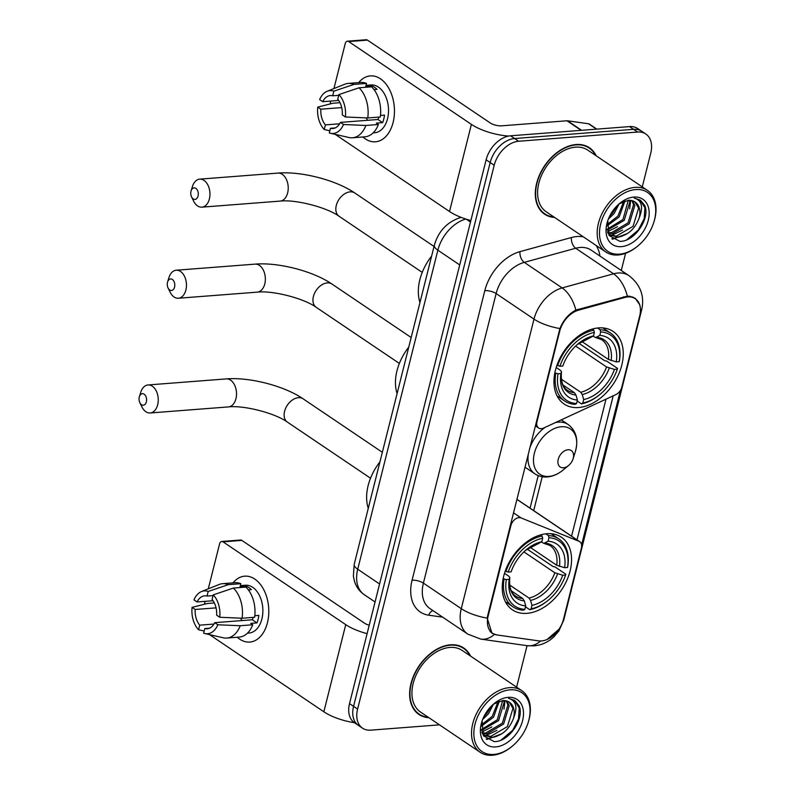 <?xml version="1.0" encoding="UTF-8"?>
<svg xmlns="http://www.w3.org/2000/svg" width="795" height="795" viewBox="0 0 795 795"><rect width="100%" height="100%" fill="white"/><g stroke="black" fill="none" stroke-linecap="round" stroke-linejoin="round"><path stroke-width="1.19" d="M559.72 331.167A22.31 15.075 124 0 1 578.71 310.12L624.87 297.449A22.31 15.075 124 0 1 627.881 296.923A22.31 15.075 124 0 1 635.265 298.711A22.31 15.075 124 0 1 639.697 315.893L621.779 387.205A8.258 5.585 -56 0 1 615.886 394.578L543.621 428.048A8.258 5.585 -56 0 1 541.365 428.674A8.258 5.585 -56 0 1 538.632 428.008A8.258 5.585 -56 0 1 536.993 421.638L559.72 331.167L559.223 330.839M546.91 533.723A43.795 29.584 124 0 0 507.16 566.328A43.795 29.584 124 0 0 512.407 609.835A43.795 29.584 124 0 0 526.906 613.352A43.795 29.584 124 0 0 566.656 580.747A43.795 29.584 124 0 0 561.409 537.241A43.795 29.584 124 0 0 546.91 533.723M598.605 327.908A43.795 29.584 124 0 0 558.855 360.513A43.795 29.584 124 0 0 564.112 404.019A43.795 29.584 124 0 0 578.611 407.537A43.795 29.584 124 0 0 618.361 374.932A43.795 29.584 124 0 0 613.104 331.426A43.795 29.584 124 0 0 598.605 327.908M563.466 619.365L581.384 548.053A8.258 5.585 -56 0 0 579.744 541.683A8.258 5.585 -56 0 0 579.028 541.316L521.053 517.913A8.258 5.585 -56 0 0 510.877 525.624L488.15 616.095A22.31 15.075 124 0 0 492.572 633.277A22.31 15.075 124 0 0 497.104 634.986L538.613 640.869A22.31 15.075 124 0 0 563.466 619.365M579.744 541.683L517.128 499.429A8.258 5.585 124 0 0 516.909 499.3M596.18 155.79A40.078 27.07 124 0 0 589.433 147.751A40.078 27.07 124 0 0 576.166 144.531A40.078 27.07 124 0 0 539.785 174.373A40.078 27.07 124 0 0 544.595 214.183A40.078 27.07 124 0 0 554.582 217.433M542.667 212.682A40.078 27.07 124 0 0 543.999 213.279M470.521 656.064A40.078 27.07 124 0 0 463.773 648.024A40.078 27.07 124 0 0 450.507 644.805A40.078 27.07 124 0 0 414.125 674.637A40.078 27.07 124 0 0 418.935 714.457A40.078 27.07 124 0 0 428.922 717.706M417.007 712.956A40.078 27.07 124 0 0 418.339 713.552M496.935 634.966L492.006 633.327L487.186 618.103L487.554 616.135L559.919 328.534C563.407 320.047 568.723 313.896 575.858 310.08L627.334 296.137L630.018 296.297L635.245 298.274L639.846 304.942M558.915 629.302L546.851 639.677M642.271 186.895L650.757 153.127A24.784 16.745 124 0 0 645.838 134.027L637.759 128.581A24.784 16.745 124 0 0 629.551 126.594L510.579 135.796A24.784 16.745 124 0 0 486.133 159.785L349.522 703.625L353.566 706.357A24.784 16.745 124 0 0 358.485 725.447A24.784 16.745 124 0 1 353.566 706.357L490.167 162.518L353.566 706.357L357.601 709.08A24.784 16.745 124 0 0 362.53 728.17A24.784 16.745 124 0 0 370.728 730.158L439.496 724.841M510.579 135.796L514.613 138.529A24.784 16.745 124 0 0 490.167 162.518A24.784 16.745 124 0 1 514.613 138.529L633.595 129.317L514.613 138.529L518.658 141.252A24.784 16.745 124 0 0 494.212 165.241L357.601 709.08M641.794 131.304A24.784 16.745 124 0 0 633.595 129.317A24.784 16.745 124 0 1 641.794 131.304M620.388 390.434L581.592 544.913M613.193 395.831L576.991 539.934M516.611 687.168L527.045 645.669A28.918 20.253 98.1 0 0 540.65 640.989M621.283 270.479L625.595 253.297M645.838 134.027A24.784 16.745 124 0 0 637.63 132.04L518.658 141.252M462.71 647.806A40.078 27.07 124 0 0 461.656 646.792M588.37 147.532A40.078 27.07 124 0 0 587.316 146.518M349.522 703.625A24.784 16.745 124 0 0 354.451 722.725L362.53 728.17M358.694 82.601A33.052 21.475 85.6 0 1 385.158 83.048A33.052 21.475 85.6 0 1 393.098 122.48A33.052 21.475 85.6 0 1 362.908 136.969A33.052 21.475 85.6 0 0 375.449 141.808A33.052 21.475 85.6 0 0 393.098 122.48A33.052 21.475 85.6 0 0 370.351 75.903A33.052 21.475 85.6 0 0 358.694 82.601M508.691 136.054A33.052 11.518 -165.9 0 1 471.405 124.378L348.697 41.569A4.134 2.683 -94.4 0 0 347.435 41.201A4.134 2.683 -94.4 0 0 345.229 43.616L333.94 88.563M470.878 220.513A33.052 11.518 -165.9 0 1 449.513 211.51L335.182 134.345M330.074 103.966L330.8 101.074M347.435 41.201L366.217 39.75A4.134 2.683 85.6 0 1 367.479 40.118L490.187 122.917A8.258 2.882 14.1 0 0 501.496 125.839L566.974 120.77A4.134 2.792 -56 0 1 567.511 120.79L588.519 123.762A4.134 2.792 -56 0 1 589.353 124.08L596.826 129.128M338.71 100.458L322.73 101.69A16.526 10.742 85.6 0 1 330.293 95.569A16.526 10.742 85.6 0 1 332.698 95.798L338.72 95.33M359.032 87.798L338.909 94.585L337.746 99.206A16.526 10.742 85.6 0 1 342.287 114.897L345.398 116.984L367.767 117.958L380.298 116.984A27.269 17.719 85.6 0 0 371.563 86.824L359.032 87.798A27.269 17.719 85.6 0 1 367.767 117.958M366.028 85.353L371.046 84.966A23.959 15.572 85.6 0 1 387.543 118.733A23.959 15.572 85.6 0 1 374.743 132.745L373.153 132.864M380.477 115.434L384.512 115.116A23.959 15.572 85.6 0 1 383.786 119.021A23.959 15.572 85.6 0 1 382.624 122.629L376.363 123.116L378.41 124.497A27.269 17.719 85.6 0 1 364.984 136.81L352.463 137.783A27.269 17.719 85.6 0 1 348.896 137.505L330.422 133.252A21.485 13.962 85.6 0 1 329.279 132.924L330.442 128.303L335.182 127.935M378.917 117.094A16.526 10.742 -94.4 0 1 377.973 119.498L340.409 122.4L343.51 124.497L365.879 125.471L378.41 124.497M365.879 125.471A27.269 17.719 85.6 0 1 352.463 137.783M340.012 102.694L332.946 103.241L317.742 107.106L320.852 109.203L341.731 107.593M338.909 94.585A21.485 13.962 85.6 0 1 345.398 116.984M343.51 124.497A21.485 13.962 85.6 0 1 330.422 133.252M339.654 123.791L325.394 124.895L324.231 129.515L329.826 130.758M324.231 129.515A21.485 13.962 85.6 0 1 317.742 107.106M340.409 122.4A16.526 10.742 85.6 0 1 332.847 128.522A16.526 10.742 85.6 0 1 330.442 128.303M325.394 124.895A16.526 10.742 85.6 0 1 320.852 109.203M374.028 89.626L377.059 89.388A23.959 15.572 85.6 0 0 372.01 85.979L365.74 86.466L366.505 83.425L353.984 84.389L333.86 91.177L332.698 95.798M322.73 101.69L319.63 99.604A21.485 13.962 85.6 0 1 327.172 91.276L344.772 84.23A27.269 17.719 85.6 0 1 348.25 83.415L360.771 82.441A27.269 17.719 85.6 0 1 366.505 83.425M348.25 83.415A27.269 17.719 85.6 0 1 353.984 84.389M327.172 91.276A21.485 13.962 85.6 0 1 333.86 91.177M367.638 120.293A16.526 10.742 85.6 0 1 366.257 117.889M372.01 85.979L371.752 87.013M377.973 119.498L382.624 122.629M619.494 254.161A35.527 23.999 124 0 0 637.878 245.953A35.527 23.999 124 0 0 653.798 222.371A35.527 23.999 124 0 0 635.722 189.558A35.527 23.999 124 0 0 600.682 223.942A35.527 23.999 124 0 0 619.494 254.161M653.798 222.371L654.007 221.706A37.186 25.122 124 0 0 647.398 190.353A37.186 25.122 124 0 0 635.086 187.372A37.186 25.122 124 0 0 601.338 215.057A37.186 25.122 124 0 0 605.8 251.995A37.186 25.122 124 0 0 618.103 254.976A37.186 25.122 124 0 0 637.351 246.39L637.878 245.953M647.398 190.353L587.813 150.146A37.186 25.122 124 0 0 575.5 147.164A37.186 25.122 124 0 0 541.753 174.85A37.186 25.122 124 0 0 546.215 211.788L605.8 251.995M595.534 155.363A39.661 26.792 124 0 0 589.194 148.089A39.661 26.792 124 0 0 576.067 144.909A39.661 26.792 124 0 0 540.063 174.433A39.661 26.792 124 0 0 544.823 213.845A39.661 26.792 124 0 0 553.946 217.005M629.272 200.3L629.779 202.149L624.224 220.354L607.181 230.232M632.721 200.827L634.827 205.547L629.272 223.763L612.518 233.631L608.046 233.054M631.926 200.608L633.565 204.703L628.01 222.908L611.256 232.786L607.708 232.458M607.778 220.652L609.02 235.469L619.832 241.352C634.788 241.849 650.548 217.949 644.695 205.428L640.353 200.141L634.271 198.114C641.853 200.37 643.503 206.958 639.2 217.9C634.986 229.099 627.772 235.479 617.566 237.039L610.331 235.121L607.797 232.746M634.887 201.86L638.614 208.111L633.058 226.317L616.304 236.185L609.715 234.674M610.331 235.121L608.076 233.511M619.106 203.917L614.118 213.537L608.304 219.221M616.751 206.114L612.856 212.692L609.606 216.25M624.989 200.926L619.176 216.946L606.943 225.969M623.737 201.364L617.914 216.091L607.042 224.617M628.288 200.33L622.962 219.5L607.042 229.318M639.2 217.9A20.66 13.952 124 0 0 635.096 201.99A20.66 13.952 124 0 0 628.259 200.34L619.216 203.838M633.834 197.071A27.269 18.424 124 0 0 620.001 203.132A27.269 18.424 124 0 0 607.4 221.815A27.269 18.424 124 0 0 621.382 246.649A27.269 18.424 124 0 0 648.273 220.255A27.269 18.424 124 0 0 633.834 197.071M640.194 200.042L644.904 207.763L644.169 218.705L638.325 230.043L626.698 239.822M622.107 236.185L611.862 238.778M627.613 233.472L612.428 239.206M622.565 230.063L611.365 235.449M630.703 200.38L629.66 208.846M617.516 226.655L607.509 231.772M190.989 191.247A5.784 3.756 -94.4 0 0 191.555 196.872A5.784 3.756 -94.4 0 0 195.103 199.386A5.784 3.756 -94.4 0 0 198.064 196.017A5.784 3.756 -94.4 0 0 195.968 188.465A5.784 3.756 -94.4 0 0 191.088 190.889A5.784 3.756 -94.4 0 0 190.989 191.247M191.088 190.889L192.45 186.487A14.042 9.123 85.6 0 1 199.704 179.143A14.042 9.123 85.6 0 1 209.373 198.939A14.042 9.123 85.6 0 1 201.87 207.157A14.042 9.123 85.6 0 1 193.573 201.016L191.555 196.872M558.02 373.769L555.755 373.183A40.982 27.686 124 0 0 564.669 401.008A40.982 27.686 124 0 0 575.153 404.347L576.544 403.522A39.333 26.573 124 0 1 558.02 373.769L560.922 373.551A35.527 23.999 124 0 0 577.418 400.044L575.987 395.065L574.487 392.75L563.009 385.009M556.192 367.509L560.634 370.5L561.489 371.782L560.922 373.551M578.849 343.281L604.617 360.672L606.744 361.109L617.556 368.403L617.308 369.188A39.333 26.573 124 0 1 599.977 394.399L599.45 394.837A40.982 27.686 124 0 1 581.413 403.87L577.18 401.008M555.755 373.183L554.89 372.607M556.957 365.213L559.909 366.257A39.333 26.573 124 0 1 594.402 332.409L593.776 330.213A40.982 27.686 124 0 0 557.643 365.68M593.776 330.213L592.146 329.11M581.413 403.87L582.805 403.035A39.333 26.573 124 0 0 599.977 394.399M582.805 403.035L583.679 399.557A35.527 23.999 124 0 0 614.406 369.407L617.308 369.188M577.418 400.044L576.544 403.522M594.402 332.409L593.537 335.887A35.527 23.999 124 0 0 578.333 343.629A35.527 23.999 124 0 0 562.81 366.038L559.909 366.257M614.406 369.407L606.545 366.952L575.6 346.064M561.389 379.205L580.747 392.263L582.248 394.578L583.679 399.557M577.13 344.623L593.537 335.887M574.487 392.75A30.568 20.65 124 0 1 567.431 390.315C565.454 389.023 560.296 385.277 561.509 371.692L561.489 371.782A31.78 21.475 124 0 0 575.987 395.065M431.625 256.07A45.444 30.697 124 0 0 419.969 302.488M597.502 328.017L600.036 329.726L600.672 331.922A39.333 26.573 124 0 1 619.196 361.675L619.444 360.89A40.982 27.686 124 0 0 610.52 333.065A40.982 27.686 124 0 0 600.036 329.726M619.196 361.675L616.294 361.894A35.527 23.999 124 0 0 599.798 335.401L600.672 331.922M581.682 341.383L608.433 359.439L616.294 361.894M599.798 335.401L595.544 337.547L593.06 336.166M139.294 397.063A5.784 3.756 -94.4 0 0 139.86 402.697A5.784 3.756 -94.4 0 0 143.408 405.202A5.784 3.756 -94.4 0 0 146.359 401.843A5.784 3.756 -94.4 0 0 144.273 394.28A5.784 3.756 -94.4 0 0 139.393 396.705A5.784 3.756 -94.4 0 0 139.294 397.063M139.393 396.705L140.745 392.303A14.042 9.123 85.6 0 1 148.009 384.959A14.042 9.123 85.6 0 1 157.678 404.764A14.042 9.123 85.6 0 1 150.175 412.973A14.042 9.123 85.6 0 1 141.878 406.841L139.86 402.697M506.326 579.585L504.05 579.008A40.982 27.686 124 0 0 512.974 606.833A40.982 27.686 124 0 0 523.458 610.172L524.849 609.338A39.333 26.573 124 0 1 506.326 579.585L509.217 579.366A35.527 23.999 124 0 0 525.724 605.86L524.293 600.881L522.782 598.565L511.314 590.824M504.497 573.324L508.929 576.325L509.794 577.597L509.217 579.366M527.145 549.097L552.923 566.487L555.049 566.934L565.861 574.219L565.603 575.004A39.333 26.573 124 0 1 548.282 600.215L547.745 600.652A40.982 27.686 124 0 1 529.718 609.686L525.475 606.823M504.05 579.008L503.195 578.422M505.262 571.029L508.214 572.082A39.333 26.573 124 0 1 542.707 538.225L542.081 536.029A40.982 27.686 124 0 0 505.938 571.496M542.081 536.029L540.451 534.936M529.718 609.686L531.11 608.851A39.333 26.573 124 0 0 548.282 600.215M531.11 608.851L531.984 605.373A35.527 23.999 124 0 0 562.711 575.222L565.603 575.004M525.724 605.86L524.849 609.338M542.707 538.225L541.832 541.703A35.527 23.999 124 0 0 526.638 549.444A35.527 23.999 124 0 0 511.106 571.853L508.214 572.082M562.711 575.222L554.85 572.768L523.905 551.889M509.684 585.021L529.043 598.088L530.553 600.404L531.984 605.373M525.425 550.438L541.832 541.703M522.782 598.565A30.568 20.65 124 0 1 515.736 596.131C513.749 594.849 508.591 591.102 509.814 577.508L509.794 577.597A31.78 21.475 124 0 0 524.293 600.881M379.93 461.895A45.444 30.697 124 0 0 368.264 508.313M545.797 533.833L548.341 535.552L548.967 537.738A39.333 26.573 124 0 1 567.491 567.491L567.739 566.706A40.982 27.686 124 0 0 558.825 538.891A40.982 27.686 124 0 0 548.341 535.552M567.491 567.491L564.599 567.709A35.527 23.999 124 0 0 548.093 541.216L548.967 537.738M529.977 547.208L556.729 565.255L564.599 567.709M548.093 541.216L543.85 543.363L541.365 541.981M167.497 282.334A5.784 3.756 -94.4 0 0 168.063 287.969A5.784 3.756 -94.4 0 0 171.611 290.473A5.784 3.756 -94.4 0 0 174.562 287.114A5.784 3.756 -94.4 0 0 172.475 279.552A5.784 3.756 -94.4 0 0 167.596 281.977A5.784 3.756 -94.4 0 0 167.497 282.334M167.596 281.977L168.957 277.574A14.042 9.123 85.6 0 1 176.212 270.23A14.042 9.123 85.6 0 1 185.881 290.036A14.042 9.123 85.6 0 1 178.378 298.244A14.042 9.123 85.6 0 1 170.08 292.113L168.063 287.969M563.476 467.778A9.918 6.698 124 0 0 568.604 465.482A9.918 6.698 124 0 0 573.046 458.904A9.918 6.698 124 0 0 567.998 449.751A9.918 6.698 124 0 0 558.219 459.341A9.918 6.698 124 0 0 563.476 467.778M408.759 347.117A45.444 30.697 124 0 0 397.093 393.535M233.034 582.874A33.052 21.475 85.6 0 1 259.498 583.321A33.052 21.475 85.6 0 1 267.438 622.753A33.052 21.475 85.6 0 1 237.248 637.242A33.052 21.475 85.6 0 0 249.789 642.072A33.052 21.475 85.6 0 0 267.438 622.753A33.052 21.475 85.6 0 0 244.691 576.176A33.052 21.475 85.6 0 0 233.034 582.874M367.101 633.645A33.052 11.518 -165.9 0 1 345.746 624.641L223.037 541.842A4.134 2.683 -94.4 0 0 221.775 541.475A4.134 2.683 -94.4 0 0 219.569 543.889L208.28 588.837M354.421 722.705A33.052 11.518 -165.9 0 1 323.853 711.783L209.522 634.619M204.414 604.24L205.14 601.348M221.775 541.475L240.557 540.024A4.134 2.683 85.6 0 1 241.819 540.381L364.527 623.191A8.258 2.882 14.1 0 0 369.208 625.258M213.05 600.732L197.071 601.964A16.526 10.742 85.6 0 1 204.633 595.843A16.526 10.742 85.6 0 1 207.038 596.071L213.06 595.604M233.372 588.071L213.249 594.859L212.086 599.48A16.526 10.742 85.6 0 1 216.628 615.161L219.738 617.258L242.107 618.232L254.639 617.258A27.269 17.719 85.6 0 0 245.903 587.098L233.372 588.071A27.269 17.719 85.6 0 1 242.107 618.232M240.368 585.627L245.387 585.229A23.959 15.572 85.6 0 1 261.883 619.007A23.959 15.572 85.6 0 1 249.083 633.019L247.493 633.138M254.817 615.708L258.852 615.39A23.959 15.572 85.6 0 1 258.127 619.295A23.959 15.572 85.6 0 1 256.964 622.902L250.703 623.389L252.75 624.771A27.269 17.719 85.6 0 1 239.325 637.083L226.804 638.057A27.269 17.719 85.6 0 1 223.236 637.779L204.762 633.526A21.485 13.962 85.6 0 1 203.619 633.188L204.782 628.577L209.522 628.209M253.257 617.367A16.526 10.742 -94.4 0 1 252.313 619.772L214.749 622.674L217.85 624.771L240.219 625.735L252.75 624.771M240.219 625.735A27.269 17.719 85.6 0 1 226.804 638.057M214.352 602.958L207.286 603.504L192.082 607.38L195.192 609.477L216.071 607.867M213.249 594.859A21.485 13.962 85.6 0 1 219.738 617.258M217.85 624.771A21.485 13.962 85.6 0 1 204.762 633.526M213.994 624.065L199.734 625.168L198.571 629.779L204.166 631.031M198.571 629.779A21.485 13.962 85.6 0 1 192.082 607.38M214.749 622.674A16.526 10.742 85.6 0 1 207.187 628.795A16.526 10.742 85.6 0 1 204.782 628.577M199.734 625.168A16.526 10.742 85.6 0 1 195.192 609.477M248.368 589.9L251.399 589.661A23.959 15.572 85.6 0 0 246.351 586.253L240.08 586.74L240.845 583.689L228.324 584.663L208.201 591.45L207.038 596.071M197.071 601.964L193.97 599.867A21.485 13.962 85.6 0 1 201.513 591.55L219.112 584.504A27.269 17.719 85.6 0 1 222.59 583.679L235.111 582.715A27.269 17.719 85.6 0 1 240.845 583.689M222.59 583.679A27.269 17.719 85.6 0 1 228.324 584.663M201.513 591.55A21.485 13.962 85.6 0 1 208.201 591.45M241.978 620.567A16.526 10.742 85.6 0 1 240.597 618.162M246.351 586.253L246.092 587.286M252.313 619.772L256.964 622.902M493.834 754.425A35.527 23.999 124 0 0 512.219 746.227A35.527 23.999 124 0 0 528.138 722.645A35.527 23.999 124 0 0 510.062 689.831A35.527 23.999 124 0 0 475.022 724.215A35.527 23.999 124 0 0 493.834 754.425M528.138 722.645L528.347 721.979A37.186 25.122 124 0 0 521.739 690.626A37.186 25.122 124 0 0 509.426 687.645A37.186 25.122 124 0 0 475.678 715.331A37.186 25.122 124 0 0 480.14 752.269A37.186 25.122 124 0 0 492.443 755.25A37.186 25.122 124 0 0 511.692 746.664L512.219 746.227M521.739 690.626L462.153 650.419A37.186 25.122 124 0 0 449.841 647.438A37.186 25.122 124 0 0 416.093 675.114A37.186 25.122 124 0 0 420.555 712.062L480.14 752.269M469.875 655.636A39.661 26.792 124 0 0 463.535 648.362A39.661 26.792 124 0 0 450.407 645.182A39.661 26.792 124 0 0 414.404 674.707A39.661 26.792 124 0 0 419.164 714.109A39.661 26.792 124 0 0 428.286 717.269M503.613 700.564L504.119 702.412L498.564 720.628L481.522 730.506M507.061 701.101L509.168 705.821L503.613 724.036L486.858 733.904L482.386 733.328M506.266 700.872L507.906 704.976L502.351 723.182L485.596 733.05L482.048 732.732M482.118 720.926L483.36 735.743L494.172 741.616C509.128 742.123 524.889 718.223 519.036 705.702L514.693 700.415L508.611 698.388C516.194 700.634 517.843 707.232 513.54 718.173C509.327 729.363 502.112 735.743 491.906 737.313L484.672 735.395L482.138 733.02M509.227 702.124L512.954 708.375L507.399 726.59L490.644 736.458L484.056 734.938M484.672 735.395L482.416 733.775M493.447 704.191L488.458 713.811L482.644 719.495M491.091 706.387L487.196 712.956L483.946 716.524M499.33 701.2L493.516 717.219L481.283 726.242M498.077 701.637L492.254 716.365L481.382 724.891M502.629 700.604L497.302 719.773L481.382 729.581M513.54 718.173A20.66 13.952 124 0 0 509.436 702.263A20.66 13.952 124 0 0 502.599 700.604L493.556 704.112M508.174 697.344A27.269 18.424 124 0 0 494.341 703.406A27.269 18.424 124 0 0 481.74 722.079A27.269 18.424 124 0 0 495.722 746.922A27.269 18.424 124 0 0 522.613 720.528A27.269 18.424 124 0 0 508.174 697.344M514.534 700.306L519.244 708.037L518.509 718.978L512.666 730.317L501.039 740.095M496.448 736.458L486.202 739.052M501.953 733.745L486.769 739.479M496.905 730.337L485.705 735.723M485.308 735.792L483.529 736.021M505.044 700.653L504 709.12M491.857 726.928L481.85 732.036M536.496 421.31L536.993 421.638M624.87 297.449L623.767 296.714M578.71 310.12L577.617 309.384M510.38 525.296L510.877 525.624M488.15 616.095L487.653 615.767M516.889 499.369L579.028 541.316M513.51 512.825L521.053 517.913M442.686 617.168L428.664 615.181A41.31 27.914 -56 0 1 412.078 580.201L484.821 290.632A8.258 2.882 14.1 0 1 496.13 293.554L534.002 319.113A33.052 22.33 -56 0 1 562.135 287.919L613.571 273.808A33.052 22.33 -56 0 1 618.033 273.013A33.052 22.33 -56 0 1 628.974 275.666L591.102 250.107A33.052 22.33 124 0 0 580.161 247.454A33.052 22.33 124 0 0 575.699 248.249L524.263 262.36A33.052 22.33 124 0 0 496.13 293.554L423.397 583.123A33.052 22.33 124 0 0 429.956 608.582L467.828 634.132A33.052 22.33 -56 0 1 461.269 608.682L534.002 319.113A28.918 10.077 14.1 0 0 559.919 328.534M627.334 296.137A28.918 16.755 74.7 0 0 613.571 273.808L575.699 248.249A8.258 4.79 -105.3 0 1 571.416 237.526A41.31 27.914 -56 0 1 583.391 236.87M562.711 621.879A28.918 10.077 14.1 0 0 563.744 620.09L641.664 309.861A28.918 10.077 -165.9 0 1 640.372 311.908M487.186 618.103A28.918 10.077 -165.9 0 1 461.269 608.682L423.397 583.123A8.258 2.882 14.1 0 0 412.078 580.201M494.381 634.46A28.918 20.253 98.1 0 1 480.786 639.11L467.828 634.132M484.821 290.632A41.31 27.914 -56 0 1 519.98 251.637A8.258 4.79 -105.3 0 0 524.263 262.36L562.135 287.919A28.918 16.755 74.7 0 1 575.858 310.08M605.999 399.16L571.585 536.178M519.98 251.637L571.416 237.526M596.17 245.496A41.31 27.914 -56 0 1 599.937 256.07M637.63 132.04L629.551 126.594M494.212 165.241L486.133 159.785M432.937 610.59A8.258 5.784 -81.9 0 0 428.664 615.181M533.713 510.619L542.22 476.732M466.277 219.181L470.491 222.024M465.82 219.032A33.052 22.33 124 0 0 437.866 250.186L459.719 264.934M354.222 564.241A16.526 5.754 14.1 0 0 357.72 569.23A33.052 22.33 124 0 0 364.279 594.69C359.569 591.43 356.319 587.028 354.52 581.483L353.378 576.186L354.222 564.241L434.358 245.188A16.526 5.754 14.1 0 0 437.866 250.186L357.72 569.23L379.583 583.987M434.358 245.188C438.373 231.325 446.949 222.153 460.076 217.681A16.526 9.57 74.7 0 1 461.408 217.482M449.513 211.51L471.405 124.378M581.145 130.34L566.974 120.77M367.479 40.118L348.697 41.569M567.511 120.79L581.602 130.3M596.498 129.148L588.519 123.762M422.224 272.387L339.077 216.27A14.042 9.49 -56 0 1 336.285 205.458A14.042 9.49 -56 0 1 350.138 191.863A14.042 9.49 -56 0 1 354.789 192.986C335.917 180.048 301.295 171.134 277.982 173.091L199.704 179.143M339.077 216.27C327.033 207.425 295.79 199.297 280.148 201.095A14.042 9.123 -94.4 0 0 287.651 192.887A14.042 9.123 -94.4 0 0 277.982 173.091M582.248 394.578A31.78 21.475 124 0 0 609.258 368.085M590.377 337.766A31.78 21.475 124 0 0 577.717 344.146M580.747 392.263A30.568 20.65 124 0 0 606.545 366.952M611.136 360.572A31.78 21.475 124 0 0 596.648 337.289M608.433 359.439A30.568 20.65 124 0 0 601.636 339.634L595.544 337.547M370.53 478.202L287.373 422.095A14.042 9.49 -56 0 1 284.59 411.273A14.042 9.49 -56 0 1 298.443 397.679A14.042 9.49 -56 0 1 303.094 398.802C284.213 385.863 249.6 376.949 226.277 378.907L148.009 384.959M287.373 422.095C275.338 413.241 244.095 405.112 228.453 406.911A14.042 9.123 -94.4 0 0 235.946 398.702A14.042 9.123 -94.4 0 0 226.277 378.907M530.553 600.404A31.78 21.475 124 0 0 557.553 573.901M538.682 543.591A31.78 21.475 124 0 0 526.022 549.961M529.043 598.088A30.568 20.65 124 0 0 554.85 572.768M559.442 566.388A31.78 21.475 124 0 0 544.943 543.104M556.729 565.255A30.568 20.65 124 0 0 549.931 545.45L543.85 543.363M399.358 363.424L316.211 307.317A14.042 9.49 -56 0 1 313.419 296.495A14.042 9.49 -56 0 1 327.272 282.901A14.042 9.49 -56 0 1 331.922 284.024C313.051 271.095 278.429 262.171 255.116 264.129L176.212 270.23M316.211 307.317C304.167 298.463 272.923 290.334 257.282 292.143A14.042 9.123 -94.4 0 0 264.775 283.924A14.042 9.123 -94.4 0 0 255.116 264.129M573.046 458.904L575.242 451.977A27.328 18.464 124 0 0 561.34 426.736A27.328 18.464 124 0 0 534.389 453.18A27.328 18.464 124 0 0 548.858 476.424A27.328 18.464 124 0 0 562.999 470.113C558.06 474.168 552.813 476.444 547.258 476.94C542.637 477.268 538.513 476.235 534.886 473.83A29.743 20.094 124 0 1 528.506 453.12M561.28 419.869L568.167 424.52A29.743 20.094 124 0 0 558.319 422.135A29.743 20.094 124 0 0 555.506 422.552M544.963 427.432A29.743 20.094 124 0 0 529.619 448.698M323.853 711.783L345.746 624.641M241.819 540.381L223.037 541.842M535.363 425.802L538.632 428.008M492.572 633.277L490.098 631.608M635.265 298.711L632.691 296.972M480.786 639.11L527.035 645.669L533.852 645.878C539.944 645.331 545.4 643.334 550.2 639.905L553.608 637.133L558.875 630.982L563.744 620.09M641.664 309.861C644.715 296.068 640.492 284.67 628.974 275.666M530.046 508.154L538.225 475.599M364.279 594.69L375.061 601.964M460.076 217.681L461.16 217.383M585.985 145.922L589.194 148.089M541.614 211.669L544.823 213.845M280.148 201.095L201.87 207.157M434.04 246.47L354.789 192.986M557.037 395.86L564.669 401.008M602.888 327.918L610.52 333.065M228.453 406.911L150.175 412.973M382.335 452.285L303.094 398.802M505.342 601.676L512.974 606.833M551.193 533.733L558.825 538.891M257.282 292.143L178.378 298.244M411.164 337.507L331.922 284.024M568.604 465.482L562.999 470.113M568.167 424.52C576.286 430.81 578.641 439.973 575.242 451.977M524.978 467.142L534.886 473.83M460.325 646.196L463.535 648.362M415.954 711.942L419.164 714.109"/></g></svg>
